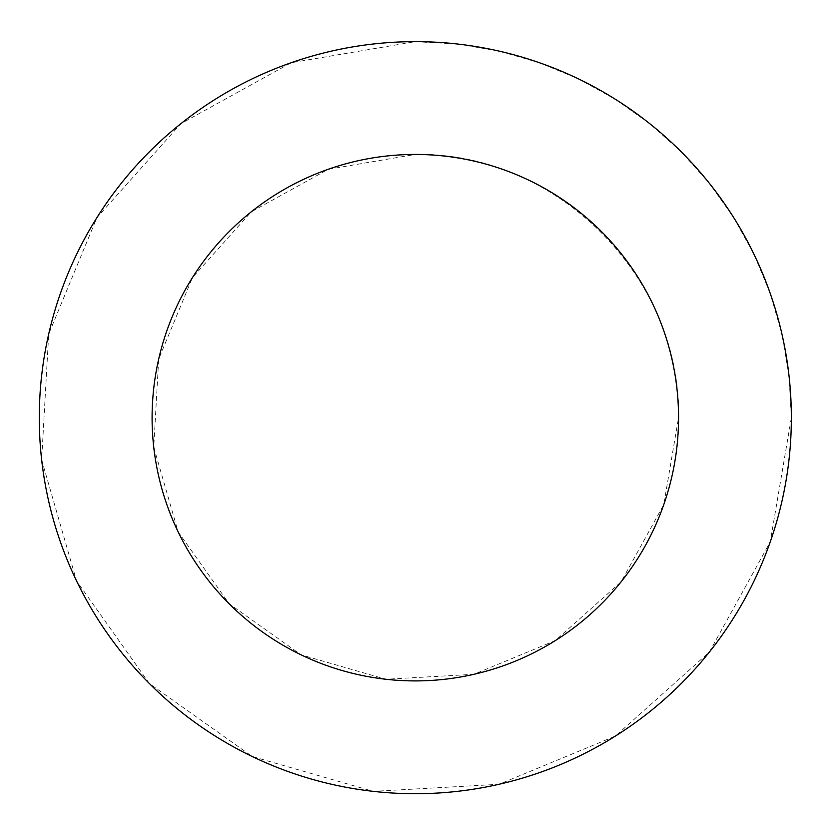 <?xml version="1.0" encoding="UTF-8"?>
<svg xmlns="http://www.w3.org/2000/svg" width="833" height="833" viewBox="0 0 833 833"><rect width="100%" height="100%" fill="white"/><g stroke="black" fill="none" stroke-linecap="round" stroke-linejoin="round"><path stroke-width="0.62" stroke-dasharray="4.17 3.12" d="M415.313 154.459C556.017 151.512 681.488 276.983 678.541 417.687L663.766 504.621L621.116 581.798L555.361 640.556L473.894 674.303L385.846 679.249L301.109 654.842L229.19 603.81L178.158 531.891L153.751 447.154L158.697 359.106L192.444 277.639L251.202 211.884L328.379 169.234L415.313 154.459M415.313 41.65L457.421 44.014L498.988 51.073L539.513 62.756L578.477 78.885L615.379 99.283L649.771 123.69L681.217 151.783L709.31 183.229L733.717 217.621L754.115 254.523L770.244 293.487L781.927 334.012L788.986 375.579L791.35 417.687L770.244 541.877L709.31 652.135L615.379 736.08L498.988 784.29L373.215 791.35L252.16 756.479L149.419 683.581L76.521 580.84L41.65 459.785L48.71 334.012L96.92 217.621L180.865 123.69L291.123 62.756L415.313 41.65"/><path stroke-width="1.25" d="M678.541 417.687A263.218 263.218 0 0 0 283.709 189.726A263.218 263.218 0 0 0 283.709 645.637A263.218 263.218 0 0 0 678.541 417.687M791.35 417.687A376.037 376.037 0 0 0 227.305 92.026A376.037 376.037 0 0 0 227.305 743.338A376.037 376.037 0 0 0 791.35 417.687"/></g></svg>
